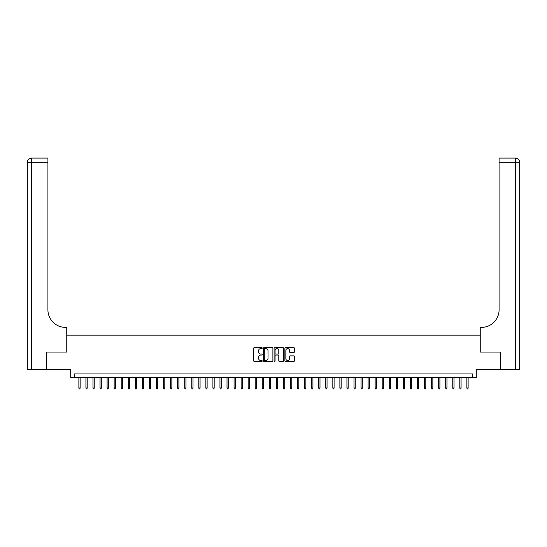 <?xml version="1.0" encoding="UTF-8"?>
<svg xmlns="http://www.w3.org/2000/svg" width="547" height="547" viewBox="0 0 547 547"><rect width="100%" height="100%" fill="white"/><g stroke="black" fill="none" stroke-linecap="round" stroke-linejoin="round"><path stroke-width="0.82" d="M262.211 348.111A0.485 0.485 0 0 0 261.726 347.625L254.376 347.625A0.691 0.691 0 0 0 253.678 348.316L253.678 360.781A0.691 0.691 0 0 0 254.376 361.471L261.726 361.471A0.485 0.485 0 0 0 262.211 360.993A0.485 0.485 0 0 0 261.726 360.507L260.775 360.507A2.215 2.215 0 0 1 258.56 358.292L258.56 357.253A2.215 2.215 0 0 1 260.775 355.037L261.726 355.037A0.485 0.485 0 0 0 262.211 354.552A0.485 0.485 0 0 0 261.726 354.066L260.775 354.066A2.215 2.215 0 0 1 258.56 351.851L258.56 350.812A2.215 2.215 0 0 1 260.775 348.596L261.726 348.596A0.485 0.485 0 0 0 262.211 348.111M293.732 352.507A0.691 0.691 0 0 0 294.43 351.817L294.43 348.316A0.691 0.691 0 0 0 293.732 347.625L285.568 347.625A0.691 0.691 0 0 0 284.871 348.316L284.871 360.781A0.691 0.691 0 0 0 285.568 361.471L293.732 361.471A0.691 0.691 0 0 0 294.43 360.781L294.43 356.562A0.691 0.691 0 0 0 293.732 355.865L290.238 355.865A0.691 0.691 0 0 0 289.548 356.562L289.548 358.654A1.853 1.853 0 0 1 287.695 360.507A1.853 1.853 0 0 1 285.842 358.654L285.842 350.449A1.853 1.853 0 0 1 287.695 348.596A1.853 1.853 0 0 1 289.548 350.449L289.548 351.817A0.691 0.691 0 0 0 290.238 352.507L293.732 352.507M472.779 377.478L476.3 377.478L476.3 369.717L500.464 369.717L500.464 352.083L480.184 352.083L480.184 335.154L66.816 335.154L66.816 352.083L46.536 352.083L46.536 369.717L70.7 369.717L70.7 377.478L472.779 377.478L472.779 373.95L74.221 373.95L74.221 377.478M272.891 348.316A0.691 0.691 0 0 0 272.201 347.625L264.03 347.625A0.691 0.691 0 0 0 263.339 348.316L263.339 360.781A0.691 0.691 0 0 0 264.03 361.471L272.201 361.471A0.691 0.691 0 0 0 272.891 360.781L272.891 348.316M274.799 347.625L282.97 347.625A0.691 0.691 0 0 1 283.661 348.316L283.661 360.781A0.691 0.691 0 0 1 282.97 361.471L279.469 361.471A0.691 0.691 0 0 1 278.779 360.781L278.779 355.728A0.691 0.691 0 0 0 278.088 355.037L275.77 355.037A0.691 0.691 0 0 0 275.073 355.728L275.073 360.993A0.485 0.485 0 0 1 274.587 361.471A0.485 0.485 0 0 1 274.109 360.993L274.109 348.316A0.691 0.691 0 0 1 274.799 347.625M264.796 348.596A0.485 0.485 0 0 0 264.31 349.082L264.31 360.022A0.485 0.485 0 0 0 264.796 360.507L265.794 360.507A2.215 2.215 0 0 0 268.009 358.292L268.009 350.812A2.215 2.215 0 0 0 265.794 348.596L264.796 348.596M278.779 350.483A1.853 1.853 0 0 0 276.926 348.63A1.853 1.853 0 0 0 275.073 350.483L275.073 353.376A0.691 0.691 0 0 0 275.77 354.066L278.088 354.066A0.691 0.691 0 0 0 278.779 353.376L278.779 350.483M80.149 387.987L79.869 388.903L79.165 388.903L78.877 387.987L80.149 387.987L80.149 377.478M78.877 387.987L78.877 377.478M46.324 352.083L66.748 352.083L66.748 327.393L65.544 327.393A17.634 17.634 0 0 1 47.91 309.759L47.91 162.329L31.582 162.329L31.582 369.717L46.324 369.717L46.324 352.083M31.582 369.717L27.35 369.717L27.35 162.329A4.232 4.232 0 0 1 31.582 158.097L47.91 158.097L47.91 162.329M65.544 327.393A17.634 17.634 0 0 1 47.91 309.759M31.582 158.097A4.232 4.232 0 0 0 27.35 162.329L31.582 162.329L31.582 158.097M500.676 352.083L480.252 352.083L480.252 327.393L481.456 327.393A17.634 17.634 0 0 0 499.09 309.759L499.09 158.097L515.418 158.097A4.232 4.232 0 0 1 519.65 162.329L519.65 369.717L500.676 369.717L500.676 352.083M481.456 327.393A17.634 17.634 0 0 0 499.09 309.759M519.65 162.329A4.232 4.232 0 0 0 515.418 158.097A4.232 4.232 0 0 1 519.65 162.329L499.09 162.329M87.205 387.987L86.918 388.903L86.214 388.903L85.934 387.987L87.205 387.987L87.205 377.478M85.934 387.987L85.934 377.478M94.255 387.987L93.975 388.903L93.27 388.903L92.99 387.987L94.255 387.987L94.255 377.478M92.99 387.987L92.99 377.478M101.311 387.987L101.031 388.903L100.327 388.903L100.039 387.987L101.311 387.987L101.311 377.478M100.039 387.987L100.039 377.478M108.368 387.987L108.08 388.903L107.376 388.903L107.096 387.987L108.368 387.987L108.368 377.478M107.096 387.987L107.096 377.478M115.417 387.987L115.137 388.903L114.432 388.903L114.152 387.987L115.417 387.987L115.417 377.478M114.152 387.987L114.152 377.478M122.473 387.987L122.193 388.903L121.489 388.903L121.202 387.987L122.473 387.987L122.473 377.478M121.202 387.987L121.202 377.478M129.53 387.987L129.242 388.903L128.538 388.903L128.258 387.987L129.53 387.987L129.53 377.478M128.258 387.987L128.258 377.478M136.579 387.987L136.299 388.903L135.594 388.903L135.314 387.987L136.579 387.987L136.579 377.478M135.314 387.987L135.314 377.478M143.635 387.987L143.355 388.903L142.651 388.903L142.364 387.987L143.635 387.987L143.635 377.478M142.364 387.987L142.364 377.478M150.692 387.987L150.404 388.903L149.7 388.903L149.42 387.987L150.692 387.987L150.692 377.478M149.42 387.987L149.42 377.478M157.741 387.987L157.461 388.903L156.757 388.903L156.476 387.987L157.741 387.987L157.741 377.478M156.476 387.987L156.476 377.478M164.797 387.987L164.517 388.903L163.813 388.903L163.526 387.987L164.797 387.987L164.797 377.478M163.526 387.987L163.526 377.478M171.854 387.987L171.567 388.903L170.862 388.903L170.582 387.987L171.854 387.987L171.854 377.478M170.582 387.987L170.582 377.478M178.903 387.987L178.623 388.903L177.919 388.903L177.638 387.987L178.903 387.987L178.903 377.478M177.638 387.987L177.638 377.478M185.959 387.987L185.679 388.903L184.975 388.903L184.688 387.987L185.959 387.987L185.959 377.478M184.688 387.987L184.688 377.478M193.016 387.987L192.729 388.903L192.024 388.903L191.744 387.987L193.016 387.987L193.016 377.478M191.744 387.987L191.744 377.478M200.065 387.987L199.785 388.903L199.081 388.903L198.8 387.987L200.065 387.987L200.065 377.478M198.8 387.987L198.8 377.478M207.122 387.987L206.841 388.903L206.137 388.903L205.85 387.987L207.122 387.987L207.122 377.478M205.85 387.987L205.85 377.478M214.178 387.987L213.891 388.903L213.186 388.903L212.906 387.987L214.178 387.987L214.178 377.478M212.906 387.987L212.906 377.478M221.227 387.987L220.947 388.903L220.243 388.903L219.962 387.987L221.227 387.987L221.227 377.478M219.962 387.987L219.962 377.478M228.284 387.987L228.003 388.903L227.299 388.903L227.012 387.987L228.284 387.987L228.284 377.478M227.012 387.987L227.012 377.478M235.34 387.987L235.053 388.903L234.348 388.903L234.068 387.987L235.34 387.987L235.34 377.478M234.068 387.987L234.068 377.478M242.389 387.987L242.109 388.903L241.405 388.903L241.124 387.987L242.389 387.987L242.389 377.478M241.124 387.987L241.124 377.478M249.446 387.987L249.165 388.903L248.461 388.903L248.174 387.987L249.446 387.987L249.446 377.478M248.174 387.987L248.174 377.478M256.502 387.987L256.215 388.903L255.511 388.903L255.23 387.987L256.502 387.987L256.502 377.478M255.23 387.987L255.23 377.478M263.551 387.987L263.271 388.903L262.567 388.903L262.286 387.987L263.551 387.987L263.551 377.478M262.286 387.987L262.286 377.478M270.608 387.987L270.327 388.903L269.623 388.903L269.336 387.987L270.608 387.987L270.608 377.478M269.336 387.987L269.336 377.478M277.664 387.987L277.377 388.903L276.673 388.903L276.392 387.987L277.664 387.987L277.664 377.478M276.392 387.987L276.392 377.478M284.713 387.987L284.433 388.903L283.729 388.903L283.449 387.987L284.713 387.987L284.713 377.478M283.449 387.987L283.449 377.478M291.77 387.987L291.489 388.903L290.785 388.903L290.498 387.987L291.77 387.987L291.77 377.478M290.498 387.987L290.498 377.478M298.826 387.987L298.539 388.903L297.835 388.903L297.554 387.987L298.826 387.987L298.826 377.478M297.554 387.987L297.554 377.478M305.876 387.987L305.595 388.903L304.891 388.903L304.611 387.987L305.876 387.987L305.876 377.478M304.611 387.987L304.611 377.478M312.932 387.987L312.652 388.903L311.947 388.903L311.66 387.987L312.932 387.987L312.932 377.478M311.66 387.987L311.66 377.478M319.988 387.987L319.701 388.903L318.997 388.903L318.716 387.987L319.988 387.987L319.988 377.478M318.716 387.987L318.716 377.478M327.038 387.987L326.757 388.903L326.053 388.903L325.773 387.987L327.038 387.987L327.038 377.478M325.773 387.987L325.773 377.478M334.094 387.987L333.814 388.903L333.109 388.903L332.822 387.987L334.094 387.987L334.094 377.478M332.822 387.987L332.822 377.478M341.15 387.987L340.863 388.903L340.159 388.903L339.878 387.987L341.15 387.987L341.15 377.478M339.878 387.987L339.878 377.478M348.2 387.987L347.919 388.903L347.215 388.903L346.935 387.987L348.2 387.987L348.2 377.478M346.935 387.987L346.935 377.478M355.256 387.987L354.976 388.903L354.271 388.903L353.984 387.987L355.256 387.987L355.256 377.478M353.984 387.987L353.984 377.478M362.312 387.987L362.025 388.903L361.321 388.903L361.041 387.987L362.312 387.987L362.312 377.478M361.041 387.987L361.041 377.478M369.362 387.987L369.081 388.903L368.377 388.903L368.097 387.987L369.362 387.987L369.362 377.478M368.097 387.987L368.097 377.478M376.418 387.987L376.138 388.903L375.433 388.903L375.146 387.987L376.418 387.987L376.418 377.478M375.146 387.987L375.146 377.478M383.474 387.987L383.187 388.903L382.483 388.903L382.203 387.987L383.474 387.987L383.474 377.478M382.203 387.987L382.203 377.478M390.524 387.987L390.243 388.903L389.539 388.903L389.259 387.987L390.524 387.987L390.524 377.478M389.259 387.987L389.259 377.478M397.58 387.987L397.3 388.903L396.596 388.903L396.308 387.987L397.58 387.987L397.58 377.478M396.308 387.987L396.308 377.478M404.636 387.987L404.349 388.903L403.645 388.903L403.365 387.987L404.636 387.987L404.636 377.478M403.365 387.987L403.365 377.478M411.686 387.987L411.406 388.903L410.701 388.903L410.421 387.987L411.686 387.987L411.686 377.478M410.421 387.987L410.421 377.478M418.742 387.987L418.462 388.903L417.758 388.903L417.47 387.987L418.742 387.987L418.742 377.478M417.47 387.987L417.47 377.478M425.798 387.987L425.511 388.903L424.807 388.903L424.527 387.987L425.798 387.987L425.798 377.478M424.527 387.987L424.527 377.478M432.848 387.987L432.568 388.903L431.863 388.903L431.583 387.987L432.848 387.987L432.848 377.478M431.583 387.987L431.583 377.478M439.904 387.987L439.624 388.903L438.92 388.903L438.632 387.987L439.904 387.987L439.904 377.478M438.632 387.987L438.632 377.478M446.961 387.987L446.673 388.903L445.969 388.903L445.689 387.987L446.961 387.987L446.961 377.478M445.689 387.987L445.689 377.478M454.01 387.987L453.73 388.903L453.025 388.903L452.745 387.987L454.01 387.987L454.01 377.478M452.745 387.987L452.745 377.478M461.066 387.987L460.786 388.903L460.082 388.903L459.795 387.987L461.066 387.987L461.066 377.478M459.795 387.987L459.795 377.478M468.123 387.987L467.835 388.903L467.131 388.903L466.851 387.987L468.123 387.987L468.123 377.478M466.851 387.987L466.851 377.478M515.418 369.717L515.418 158.097"/></g></svg>
